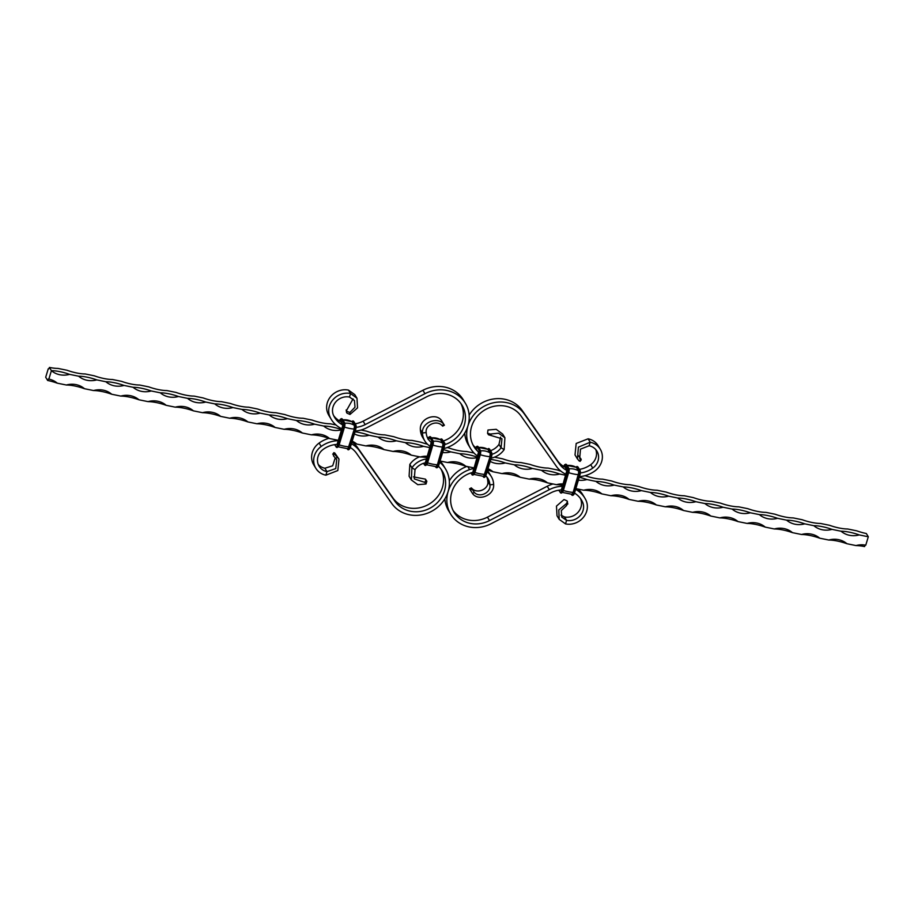 <?xml version="1.0" encoding="UTF-8"?>
<svg xmlns="http://www.w3.org/2000/svg" width="914" height="914" viewBox="0 0 914 914"><rect width="100%" height="100%" fill="white"/><g stroke="black" fill="none" stroke-linecap="round" stroke-linejoin="round"><path stroke-width="1.37" d="M585.017 475.668A20.588 5.952 16.8 0 0 602.589 479.153L611.672 481.004A20.588 5.952 16.8 0 0 629.826 484.694L638.897 486.534A20.588 5.952 16.8 0 0 657.052 490.224L666.135 492.075A20.588 5.952 16.8 0 0 684.289 495.765L693.36 497.616A20.588 5.952 16.8 0 0 711.515 501.306L720.586 503.146A20.588 5.952 16.8 0 0 738.741 506.836L747.823 508.687A20.588 5.952 16.8 0 0 765.978 512.377L775.049 514.216A20.588 5.952 16.8 0 0 793.203 517.907L802.286 519.758A20.588 5.952 16.8 0 0 820.429 523.448L829.512 525.287A20.588 5.952 16.8 0 0 847.666 528.989L856.738 530.828A20.588 5.952 16.8 0 0 866.335 533.525L868.3 536.769L865.752 545.201A20.588 18.76 148.7 0 0 856.007 545.578A20.588 5.952 -163.2 0 1 864.564 546.572A2.422 0.708 -78.5 0 1 865.33 545.121M338.294 440.308L329.554 438.537A20.588 18.76 148.7 0 0 311.411 434.847L302.328 432.996A20.588 18.76 148.7 0 0 284.174 429.306L275.103 427.466A20.588 18.76 148.7 0 0 256.948 423.776L247.865 421.925A20.588 18.76 148.7 0 0 229.711 418.235L220.64 416.384A20.588 18.76 148.7 0 0 202.485 412.694L193.414 410.854A20.588 18.76 148.7 0 0 175.26 407.164L166.177 405.313A20.588 18.76 148.7 0 0 148.022 401.623L138.951 399.784A20.588 18.76 148.7 0 0 120.797 396.093L111.714 394.242A20.588 18.76 148.7 0 0 93.571 390.552L84.488 388.713A20.588 18.76 148.7 0 0 66.334 385.011L57.262 383.172A20.588 18.76 148.7 0 0 48.853 379.104A2.422 0.708 -78.5 0 0 48.659 378.956A2.422 0.708 -78.5 0 0 47.665 380.475L45.7 377.231L48.248 368.799A2.422 0.708 -78.5 0 0 48.431 368.959A2.422 0.708 -78.5 0 0 49.436 367.428A20.588 5.952 16.8 0 0 57.993 368.422L67.065 370.273A20.588 5.952 16.8 0 0 85.219 373.963L94.302 375.814A20.588 5.952 16.8 0 0 112.456 379.504L121.528 381.344A20.588 5.952 16.8 0 0 139.682 385.034L148.765 386.885A20.588 5.952 16.8 0 0 166.919 390.575L175.991 392.414A20.588 5.952 16.8 0 0 194.145 396.105L203.216 397.956A20.588 5.952 16.8 0 0 221.371 401.646L230.454 403.485A20.588 5.952 16.8 0 0 248.608 407.187L257.679 409.026A20.588 5.952 16.8 0 0 275.834 412.717L284.905 414.568A20.588 5.952 16.8 0 0 303.06 418.258L312.142 420.097A20.588 5.952 16.8 0 0 330.297 423.788L335.952 424.941M856.007 545.578L846.935 543.727A20.588 18.76 148.7 0 0 828.781 540.037A20.588 5.952 -163.2 0 1 846.935 543.727M828.781 540.037L819.698 538.186A20.588 18.76 148.7 0 0 801.544 534.496A20.588 5.952 -163.2 0 1 819.698 538.186M801.544 534.496L792.472 532.656A20.588 18.76 148.7 0 0 774.318 528.966A20.588 5.952 -163.2 0 1 792.472 532.656M774.318 528.966L765.235 527.115A20.588 18.76 148.7 0 0 747.081 523.425A20.588 5.952 -163.2 0 1 765.235 527.115M747.081 523.425L738.009 521.586A20.588 18.76 148.7 0 0 719.855 517.895A20.588 5.952 -163.2 0 1 738.009 521.586M719.855 517.895L710.784 516.044A20.588 18.76 148.7 0 0 692.629 512.354A20.588 5.952 -163.2 0 1 710.784 516.044M692.629 512.354L683.546 510.515A20.588 18.76 148.7 0 0 665.392 506.813A20.588 5.952 -163.2 0 1 683.546 510.515M665.392 506.813L656.321 504.974A20.588 18.76 148.7 0 0 638.166 501.283A20.588 5.952 -163.2 0 1 656.321 504.974M638.166 501.283L629.095 499.432A20.588 18.76 148.7 0 0 610.94 495.742A20.588 5.952 -163.2 0 1 629.095 499.432M610.94 495.742L601.858 493.903A20.588 18.76 148.7 0 0 583.703 490.212A20.588 5.952 -163.2 0 1 601.858 493.903M583.703 490.212L575.854 488.613M563.115 483.917A20.588 18.76 148.7 0 0 556.477 484.671A20.588 5.952 -163.2 0 1 562.716 485.243M556.477 484.671L547.395 482.832A20.588 18.76 148.7 0 0 529.252 479.13A20.588 5.952 -163.2 0 1 547.395 482.832M529.252 479.13L520.169 477.291A20.588 18.76 148.7 0 0 502.014 473.601A20.588 5.952 -163.2 0 1 520.169 477.291M502.014 473.601L492.943 471.75A20.588 18.76 148.7 0 0 487.973 468.733M487.573 470.059A20.588 5.952 -163.2 0 1 492.943 471.75M474.092 467.922L465.706 466.22A20.588 18.76 148.7 0 0 447.552 462.53A20.588 5.952 -163.2 0 1 465.706 466.22M447.552 462.53L440.08 461.01M427.352 456.257A20.588 18.76 148.7 0 0 420.326 456.989A20.588 5.952 -163.2 0 1 426.941 457.617M420.326 456.989L411.254 455.149A20.588 18.76 148.7 0 0 393.1 451.459A20.588 5.952 -163.2 0 1 411.254 455.149M393.1 451.459L384.017 449.608A20.588 18.76 148.7 0 0 365.863 445.918A20.588 5.952 -163.2 0 1 384.017 449.608M365.863 445.918L356.791 444.067A20.588 18.76 148.7 0 0 352.176 441.199M351.787 442.479A20.588 5.952 -163.2 0 1 356.791 444.067M311.411 434.847A20.588 5.952 -163.2 0 1 329.554 438.537M284.174 429.306A20.588 5.952 -163.2 0 1 302.328 432.996M256.948 423.776A20.588 5.952 -163.2 0 1 275.103 427.466M229.711 418.235A20.588 5.952 -163.2 0 1 247.865 421.925M202.485 412.694A20.588 5.952 -163.2 0 1 220.64 416.384M175.26 407.164A20.588 5.952 -163.2 0 1 193.414 410.854M148.022 401.623A20.588 5.952 -163.2 0 1 166.177 405.313M120.797 396.093A20.588 5.952 -163.2 0 1 138.951 399.784M93.571 390.552A20.588 5.952 -163.2 0 1 111.714 394.242M66.334 385.011A20.588 5.952 -163.2 0 1 84.488 388.713M47.665 380.475A20.588 5.952 -163.2 0 1 57.262 383.172M427.489 444.215A20.588 5.952 16.8 0 1 421.057 442.25L411.986 440.399A20.588 5.952 16.8 0 1 393.831 436.709L384.748 434.87A20.588 5.952 16.8 0 1 366.605 431.168L360.984 430.026M473.92 452.99L466.448 451.47A20.588 5.952 16.8 0 1 448.294 447.78L447.163 447.552M560.899 471.144A20.588 5.952 16.8 0 1 557.209 469.933L548.137 468.082A20.588 5.952 16.8 0 1 529.983 464.392L520.9 462.541A20.588 5.952 16.8 0 1 502.746 458.851L494.485 457.171M49.436 367.428L51.401 370.673A20.588 5.952 -163.2 0 1 69.555 374.363A20.588 18.76 -31.3 0 1 51.401 370.673L48.853 379.104M78.627 376.202A20.588 5.952 -163.2 0 1 96.781 379.893A20.588 18.76 -31.3 0 1 78.627 376.202L69.555 374.363M105.864 381.744A20.588 5.952 -163.2 0 1 124.007 385.434A20.588 18.76 -31.3 0 1 105.864 381.744L96.781 379.893M133.09 387.285A20.588 5.952 -163.2 0 1 151.244 390.975A20.588 18.76 -31.3 0 1 133.09 387.285L124.007 385.434M160.316 392.814A20.588 5.952 -163.2 0 1 178.47 396.505A20.588 18.76 -31.3 0 1 160.316 392.814L151.244 390.975M187.553 398.355A20.588 5.952 -163.2 0 1 205.707 402.046A20.588 18.76 -31.3 0 1 187.553 398.355L178.47 396.505M214.779 403.885A20.588 5.952 -163.2 0 1 232.933 407.575A20.588 18.76 -31.3 0 1 214.779 403.885L205.707 402.046M242.004 409.426A20.588 5.952 -163.2 0 1 260.159 413.117A20.588 18.76 -31.3 0 1 242.004 409.426L232.933 407.575M269.242 414.967A20.588 5.952 -163.2 0 1 287.396 418.658A20.588 18.76 -31.3 0 1 269.242 414.967L260.159 413.117M296.467 420.497A20.588 5.952 -163.2 0 1 314.622 424.187A20.588 18.76 -31.3 0 1 296.467 420.497L287.396 418.658M341.459 429.831A20.588 18.76 -31.3 0 1 323.705 426.038L314.622 424.187M323.705 426.038A20.588 5.952 -163.2 0 1 341.528 429.614M355.009 431.842A20.588 5.952 -163.2 0 1 369.085 435.258A20.588 18.76 -31.3 0 1 354.381 433.899M378.156 437.109A20.588 5.952 -163.2 0 1 396.31 440.799A20.588 18.76 -31.3 0 1 378.156 437.109L369.085 435.258M405.393 442.65A20.588 5.952 -163.2 0 1 423.548 446.34A20.588 18.76 -31.3 0 1 405.393 442.65L396.31 440.799M429.98 447.643L423.548 446.34M443.496 449.688A20.588 5.952 -163.2 0 1 450.773 451.87A20.588 18.76 -31.3 0 1 442.639 452.51M477.199 457.617A20.588 18.76 -31.3 0 1 459.845 453.721L450.773 451.87M459.845 453.721A20.588 5.952 -163.2 0 1 477.314 457.16M490.772 459.479A20.588 5.952 -163.2 0 1 505.236 462.941A20.588 18.76 -31.3 0 1 490.19 461.399M514.308 464.792A20.588 5.952 -163.2 0 1 532.462 468.482A20.588 18.76 -31.3 0 1 514.308 464.792L505.236 462.941M541.545 470.322A20.588 5.952 -163.2 0 1 559.688 474.023A20.588 18.76 -31.3 0 1 541.545 470.322L532.462 468.482M565.755 475.246L559.688 474.023M579.27 477.279A20.588 5.952 -163.2 0 1 586.925 479.553A20.588 18.76 -31.3 0 1 578.402 480.136M595.997 481.404A20.588 5.952 -163.2 0 1 614.151 485.094A20.588 18.76 -31.3 0 1 595.997 481.404L586.925 479.553M623.234 486.934A20.588 5.952 -163.2 0 1 641.388 490.624A20.588 18.76 -31.3 0 1 623.234 486.934L614.151 485.094M650.46 492.475A20.588 5.952 -163.2 0 1 668.614 496.165A20.588 18.76 -31.3 0 1 650.46 492.475L641.388 490.624M677.685 498.004A20.588 5.952 -163.2 0 1 695.84 501.706A20.588 18.76 -31.3 0 1 677.685 498.004L668.614 496.165M704.923 503.545A20.588 5.952 -163.2 0 1 723.077 507.236A20.588 18.76 -31.3 0 1 704.923 503.545L695.84 501.706M732.148 509.087A20.588 5.952 -163.2 0 1 750.303 512.777A20.588 18.76 -31.3 0 1 732.148 509.087L723.077 507.236M759.385 514.616A20.588 5.952 -163.2 0 1 777.528 518.307A20.588 18.76 -31.3 0 1 759.385 514.616L750.303 512.777M786.611 520.157A20.588 5.952 -163.2 0 1 804.766 523.848A20.588 18.76 -31.3 0 1 786.611 520.157L777.528 518.307M813.837 525.687A20.588 5.952 -163.2 0 1 831.991 529.377A20.588 18.76 -31.3 0 1 813.837 525.687L804.766 523.848M841.074 531.228A20.588 5.952 -163.2 0 1 859.229 534.918A20.588 18.76 -31.3 0 1 841.074 531.228L831.991 529.377M868.3 536.769L859.229 534.918M579.465 476.64A28.094 25.603 148.7 0 0 594.888 470.939A17.435 15.892 148.7 0 0 600.258 449.162L598.19 445.746A17.435 15.892 148.7 0 0 588.113 438.811L576.186 443.461L575.009 454.909L577.419 458.885L578.413 447.14L590.181 442.227L588.113 438.811M579.419 469.373A24.221 22.073 148.7 0 0 590.695 464.7A13.561 12.362 148.7 0 0 595.757 449.551M600.258 449.162A17.435 15.892 148.7 0 0 590.181 442.227L589.107 445.769A13.561 12.362 148.7 0 1 596.945 451.173A13.561 12.362 148.7 0 1 592.763 468.105A24.221 22.073 148.7 0 1 580.356 472.938M469.145 415.15A31.967 29.134 -31.3 0 1 522.191 410.466L557.494 460.713A24.221 22.073 148.7 0 0 565.012 467.214M478.456 451.916A15.504 14.121 -31.3 0 1 477.302 450.876A28.094 25.603 -31.3 0 1 473.886 446.523A28.094 25.603 -31.3 0 1 483.894 410.512A28.094 25.603 -31.3 0 1 521.071 416.064L556.363 466.311A28.094 25.603 148.7 0 0 566.017 474.297M477.668 456.006A19.377 17.663 -31.3 0 1 474.457 453.493A31.967 29.134 -31.3 0 1 470.573 448.534A31.967 29.134 -31.3 0 1 481.964 407.553A31.967 29.134 -31.3 0 1 524.259 413.871L559.562 464.118A24.221 22.073 148.7 0 0 566.943 470.55M476.388 448.5A15.504 14.121 -31.3 0 1 475.234 447.472A28.094 25.603 -31.3 0 1 472.926 444.775M470.573 448.534L468.505 445.118A31.967 29.134 -31.3 0 1 464.689 433.156M491.172 458.154A19.377 17.663 -31.3 0 0 504.162 449.597L501.055 447.769L498.987 444.364A15.504 14.121 -31.3 0 1 490.532 450.671M504.162 449.597L504.905 437.749L498.553 433.179L490.43 434.047L491.515 435.647L501.957 438.777L501.055 447.769A15.504 14.121 -31.3 0 1 491.949 454.292M578.059 455.332L580.984 458.919L580.493 459.354L579.693 458.28L580.493 449.117L589.107 445.769M580.984 458.919L579.293 461.079L579.853 460.473L579.293 461.079L577.419 458.885M491.515 435.647L488.533 434.801L487.562 433.339L487.973 430.003L496.211 429.317L502.666 434.059L504.905 437.749M500.586 437.132L498.987 444.364M490.43 434.047L487.562 433.339L488.533 434.801M493.64 484.42C494.565 495.742 477.953 501.637 472.492 493.446L474.366 492.452C479.827 498.393 491.401 492.28 489.858 484.854L493.64 484.42A19.377 17.663 148.7 0 0 491.298 476.548A19.377 17.663 148.7 0 0 487.025 471.887M473.852 468.608A19.377 17.663 148.7 0 0 469.59 469.602A31.967 29.134 148.7 0 0 450.739 514.228A31.967 29.134 148.7 0 0 491.092 523.722L550.891 492.817A24.221 22.073 -31.3 0 1 561.265 489.95L561.219 489.95M491.298 476.548L489.23 473.144A19.377 17.663 148.7 0 0 487.391 470.676M471.921 488.407L472.104 489.23L470.402 490.155L470.013 489.516L471.921 488.407C477.496 494.565 489.196 488.659 487.79 481.45L489.858 484.854A15.504 14.121 148.7 0 0 487.985 478.559A15.504 14.121 148.7 0 0 485.78 475.84M472.23 472.538A15.504 14.121 148.7 0 0 470.619 473.006A28.094 25.603 148.7 0 0 454.052 512.217A28.094 25.603 148.7 0 0 489.516 520.569L549.314 489.653A28.094 25.603 -31.3 0 1 562.396 486.282M487.79 481.45A15.504 14.121 148.7 0 0 486.808 476.937M466.837 466.448A31.967 29.134 148.7 0 0 449.311 480.844M444.855 498.85A31.967 29.134 148.7 0 0 448.671 510.823L450.739 514.228M453.093 510.469A28.094 25.603 148.7 0 0 487.448 517.153L547.246 486.248A28.094 25.603 -31.3 0 1 553.016 483.974M580.344 498.358A24.221 22.073 -31.3 0 1 580.459 498.598A13.561 12.362 -31.3 0 1 578.162 512.148A13.561 12.362 -31.3 0 1 564.521 516.947L566.589 520.352L565.515 523.905A17.435 15.892 -31.3 0 0 583.063 517.747A17.435 15.892 -31.3 0 0 586.011 500.312A28.094 25.603 -31.3 0 0 584.777 497.993A28.094 25.603 -31.3 0 0 575.626 489.367M574.495 493.092A24.221 22.073 -31.3 0 1 581.464 500.004A24.221 22.073 -31.3 0 1 582.526 502.003A13.561 12.362 -31.3 0 1 580.23 515.565A13.561 12.362 -31.3 0 1 566.589 520.352L561.744 517.084L561.299 510.595L566.554 505.556L567.583 503.317M578.048 489.059A28.094 25.603 -31.3 0 1 582.709 494.588L584.777 497.993M567.822 504.048L567.08 500.895L564.007 499.547L556.477 506.105L557.014 515.759L559.185 519.346L565.515 523.905M567.468 501.523L566.463 503.591L558.785 509.921L559.185 519.346M566.463 503.591L566.554 505.556M560.945 515.142L564.521 516.947M474.366 492.452L472.104 489.23M470.402 490.155L472.492 493.446M443.987 424.484L442.079 425.593C436.504 419.435 424.804 425.341 426.21 432.551L422.428 432.985C421.64 421.891 438.377 416.201 443.964 424.599L441.508 420.554C436.047 412.363 419.435 418.258 420.36 429.58L422.428 432.985A19.377 17.663 148.7 0 0 424.77 440.856A19.377 17.663 148.7 0 0 430.334 446.386M443.838 448.523A19.377 17.663 148.7 0 0 446.478 447.803A31.967 29.134 148.7 0 0 465.329 403.177A31.967 29.134 148.7 0 0 424.976 393.683L365.177 424.599A24.221 22.073 -31.3 0 1 356.129 427.352M420.36 429.58A19.377 17.663 148.7 0 0 422.702 437.452L424.77 440.856M426.21 432.551A15.504 14.121 148.7 0 0 428.083 438.846A15.504 14.121 148.7 0 0 431.134 442.296M444.615 444.672A15.504 14.121 148.7 0 0 445.449 444.398A28.094 25.603 148.7 0 0 462.016 405.188A28.094 25.603 148.7 0 0 426.552 396.847L366.754 427.752A28.094 25.603 -31.3 0 1 355.249 431.054M427.192 437.063A15.504 14.121 148.7 0 0 429.066 438.88M443.21 441.051A15.504 14.121 148.7 0 0 443.381 440.994A28.094 25.603 148.7 0 0 460.907 403.531M465.329 403.177L463.261 399.772A31.967 29.134 148.7 0 0 422.908 390.278L363.109 421.183A24.221 22.073 -31.3 0 1 355.203 423.788M340.796 421.628A24.221 22.073 -31.3 0 1 333.656 415.642M342.727 424.964A24.221 22.073 -31.3 0 1 334.604 417.401A24.221 22.073 -31.3 0 1 333.541 415.402A13.561 12.362 -31.3 0 1 335.838 401.852A13.561 12.362 -31.3 0 1 349.479 397.053L350.553 393.5L348.485 390.095L354.815 394.654L356.986 398.241L350.553 393.5A17.435 15.892 -31.3 0 0 333.004 399.669A17.435 15.892 -31.3 0 0 330.057 417.092L327.989 413.688A17.435 15.892 -31.3 0 1 330.937 396.253A17.435 15.892 -31.3 0 1 348.485 390.095M341.79 428.712A28.094 25.603 -31.3 0 1 331.291 419.412A28.094 25.603 -31.3 0 1 330.057 417.092M331.291 419.412L329.223 416.007A28.094 25.603 -31.3 0 1 327.989 413.688M346.92 413.105L346.417 410.683L346.92 413.105L349.993 414.453L357.523 407.895L356.986 398.241M353.055 398.858L346.417 410.683L346.178 409.952L346.532 412.477M349.993 414.453L349.891 412.477L355.009 407.21L354.438 400.515L349.479 397.053M349.891 412.477L346.806 411.311M411.334 479.941L417.789 484.683L426.027 483.997L424.93 482.398L414.293 478.936L415.013 469.636L411.906 467.808L411.334 479.941L409.095 476.251L409.838 464.403L411.906 467.808A19.377 17.663 -31.3 0 1 426.53 458.988M439.691 462.267A19.377 17.663 -31.3 0 1 441.611 463.924A31.967 29.134 -31.3 0 1 445.495 468.882A31.967 29.134 -31.3 0 1 434.104 509.852A31.967 29.134 -31.3 0 1 391.809 503.534L356.506 453.287A24.221 22.073 148.7 0 0 350.268 447.506M409.838 464.403A19.377 17.663 -31.3 0 1 419.515 456.829M415.013 469.636A15.504 14.121 -31.3 0 1 424.907 462.907M438.446 466.22A15.504 14.121 -31.3 0 1 438.766 466.528A28.094 25.603 -31.3 0 1 442.182 470.893A28.094 25.603 -31.3 0 1 432.173 506.904A28.094 25.603 -31.3 0 1 394.997 501.352L359.705 451.105A28.094 25.603 148.7 0 0 351.399 443.781M440.057 461.044A31.967 29.134 -31.3 0 1 443.427 465.466L445.495 468.882M441.074 469.225A28.094 25.603 -31.3 0 1 429.18 504.071A28.094 25.603 -31.3 0 1 392.929 497.936L357.637 447.689A28.094 25.603 148.7 0 0 353.101 442.856M337.003 444.364L337.026 444.387A24.221 22.073 148.7 0 0 323.305 449.3A13.561 12.362 148.7 0 0 319.123 466.243A13.561 12.362 148.7 0 0 326.961 471.635L325.887 475.189A17.435 15.892 148.7 0 1 315.81 468.254A17.435 15.892 148.7 0 1 321.18 446.466L319.112 443.062A17.435 15.892 148.7 0 0 313.742 464.838L315.81 468.254M338.18 440.697A28.094 25.603 148.7 0 0 321.18 446.466M328.983 438.332A28.094 25.603 148.7 0 0 319.112 443.062M318.243 464.449A13.561 12.362 148.7 0 0 324.893 468.231L326.961 471.635L335.758 468.585L336.729 459.708L333.404 455.698L334.147 453.527L333.404 455.698M334.524 454.167L338.991 459.091L334.707 452.921L334.147 453.527L334.707 452.921M338.991 459.091L337.814 470.539L325.887 475.189M337.163 456.966L335.941 458.668M335.209 457.903L332.685 465.797L324.893 468.231M426.838 481.301L425.467 479.199L426.838 481.301L426.027 483.997M413.414 476.868L425.421 479.13L426.438 480.661M424.93 482.398L425.855 479.827M470.927 472.904L471.727 474.206A3.393 0.994 -78.5 0 0 473.383 472.298L478.753 454.544A3.393 0.994 -78.5 0 0 478.959 450.236L476.891 446.832A3.393 0.994 -78.5 0 0 475.577 447.803M476.891 446.832L477.485 446.478A3.873 1.131 -78.5 0 0 477.188 446.238L475.223 448.694M482.969 476.343L483.072 476.514A3.393 0.994 -78.5 0 0 484.728 474.606L490.098 456.84A3.393 0.994 -78.5 0 0 490.315 452.544L488.236 449.14L489.287 448.877A3.873 1.131 -78.5 0 0 488.979 448.625A3.873 1.131 -78.5 0 0 488.739 448.66M490.315 452.544L491.355 452.281L489.561 449.071L487.436 449.105M490.098 456.84L490.658 457.103A3.873 1.131 -78.5 0 0 490.898 452.19L488.83 448.785A3.873 1.131 -78.5 0 0 488.533 448.534M488.236 449.14A3.393 0.994 -78.5 0 0 487.505 449.14M478.65 447.483A15.138 13.801 -31.3 0 1 487.893 449.448L488.179 449.322A3.188 0.937 -78.5 0 0 487.63 449.22M480.536 450.91A15.138 13.801 -31.3 0 1 489.961 452.853L487.893 449.448A3.005 0.88 -78.5 0 0 487.745 449.288A3.005 0.88 -78.5 0 0 487.562 449.254M478.959 450.236L479.553 449.882L477.942 446.569A3.873 1.131 -78.5 0 0 477.634 446.329A3.873 1.131 -78.5 0 0 477.394 446.363M478.753 454.544L479.302 454.806A3.873 1.131 -78.5 0 0 479.553 449.882L478.216 446.763L477.188 446.238M478.525 452.43L478.365 453.778M491.355 452.281L491.675 452.818A3.393 0.994 -78.5 0 1 491.458 457.126L491.104 457.194A3.873 1.131 -78.5 0 0 491.355 452.281M480.17 454.704L480.273 454.726A15.138 4.376 16.8 0 0 489.767 456.657A3.005 0.88 -78.5 0 0 489.961 452.853L488.179 449.322M480.01 449.974L480.33 450.511A3.393 0.994 -78.5 0 1 480.113 454.818L479.759 454.898A3.873 1.131 -78.5 0 0 480.01 449.974M484.728 474.606L485.288 474.869L491.104 457.194L486.111 474.926L491.435 457.206M474.812 472.458L474.914 472.481A15.138 4.376 16.8 0 0 484.409 474.412L490.053 456.772A3.188 0.937 -78.5 0 0 490.247 452.738M474.172 474.069A3.005 0.88 -78.5 0 0 474.914 472.481L480.273 454.726A3.005 0.88 -78.5 0 0 480.57 451.196M473.383 472.298L473.943 472.561L479.759 454.898L474.754 472.618L480.09 454.898M472.995 471.533L478.33 453.858M485.288 474.869L485.745 474.96A3.873 1.131 -78.5 0 1 484.146 477.394L483.689 477.302A3.873 1.131 -78.5 0 0 485.288 474.869M473.578 474.332L483.266 476.297A3.005 0.88 -78.5 0 0 484.409 474.412L490.053 456.772M472.584 474.96A3.873 1.131 -78.5 0 0 472.801 475.086L474.754 472.618L480.124 454.864L480.284 450.168L478.216 446.763M473.943 472.561L474.4 472.652A3.873 1.131 -78.5 0 1 472.801 475.086L472.344 474.994A3.873 1.131 -78.5 0 0 473.943 472.561M471.727 474.206L472.047 474.743A3.873 1.131 -78.5 0 0 472.344 474.994L470.79 472.949M484.797 477.017A3.393 0.994 -78.5 0 0 486.065 474.96M483.94 477.268A3.873 1.131 -78.5 0 0 484.146 477.394L486.111 474.926L491.469 457.171L491.629 452.476L489.561 449.071M483.129 476.32L483.129 476.331A3.188 0.937 -78.5 0 0 484.694 474.526M473.441 474.709A3.393 0.994 -78.5 0 0 474.72 472.652M578.014 467.054L580.082 470.459L579.899 475.109A3.393 0.994 -78.5 0 0 580.116 470.801L577.271 466.768A3.873 1.131 -78.5 0 0 576.974 466.517L577.728 466.86A3.873 1.131 -78.5 0 0 577.431 466.608A3.873 1.131 -78.5 0 0 577.191 466.643M560.453 490.007L561.424 489.596L566.783 471.841L566.874 470.002L564.806 466.586L566.977 470.413M568.531 472.881L563.207 490.601L568.565 472.846A3.393 0.994 -78.5 0 0 568.771 468.494L566.383 464.552A3.873 1.131 -78.5 0 0 566.086 464.312L566.669 464.746L565.343 464.815A3.393 0.994 -78.5 0 0 563.744 466.506M566.669 464.746L568.737 468.151L568.211 472.881A3.873 1.131 -78.5 0 0 568.451 467.957L565.926 464.461A3.873 1.131 -78.5 0 0 565.629 464.221L563.664 466.677M571.57 494.303L571.581 494.303A3.188 0.937 -78.5 0 0 573.135 492.509L578.493 474.754A3.188 0.937 -78.5 0 0 578.699 470.721L576.334 467.431A3.005 0.88 -78.5 0 0 576.197 467.271A3.005 0.88 -78.5 0 0 576.014 467.237M578.699 470.721L576.334 467.431A15.138 13.801 148.7 0 0 567.103 465.466M579.876 475.189L574.552 492.909L579.556 475.177A3.873 1.131 -78.5 0 0 579.796 470.264L577.271 466.768L576.688 467.123A3.393 0.994 -78.5 0 0 575.957 467.123M561.036 492.943A3.873 1.131 -78.5 0 0 561.242 493.069L563.207 490.601L567.754 472.789A3.873 1.131 -78.5 0 0 567.994 467.865L567.411 468.219L565.343 464.815M578.493 474.754L578.219 474.64A3.005 0.88 -78.5 0 0 578.402 470.836A15.138 13.801 148.7 0 0 568.976 468.893M572.381 495.251A3.873 1.131 -78.5 0 0 572.587 495.377L574.552 492.909L579.099 475.086A3.873 1.131 -78.5 0 0 579.339 470.173L578.756 470.527L576.688 467.123M558.797 490.212L560.488 492.726A3.873 1.131 -78.5 0 0 560.796 492.977L561.242 493.069A3.873 1.131 -78.5 0 0 562.841 490.635L567.754 472.789L567.194 472.527A3.393 0.994 -78.5 0 0 567.411 468.219M573.135 492.509L578.219 474.64A15.138 4.376 -163.2 0 1 568.714 472.709A3.005 0.88 -78.5 0 0 569.022 469.179M562.03 492.315L571.718 494.28A3.005 0.88 -78.5 0 0 572.85 492.395A15.138 4.376 -163.2 0 1 563.355 490.464L568.611 472.687M571.261 494.348L571.833 495.034A3.873 1.131 -78.5 0 0 572.141 495.285L572.587 495.377A3.873 1.131 -78.5 0 0 574.186 492.943L579.099 475.086L578.539 474.823A3.393 0.994 -78.5 0 0 578.756 470.527M558.957 490.19L560.796 492.977A3.873 1.131 -78.5 0 0 562.396 490.544L561.836 490.281L567.194 472.527M562.624 492.052A3.005 0.88 -78.5 0 0 563.355 490.464L563.253 490.441M571.41 494.325L572.141 495.285A3.873 1.131 -78.5 0 0 573.741 492.852L573.181 492.589L578.539 474.823M573.238 495A3.393 0.994 -78.5 0 0 574.518 492.943M560.168 492.189A3.393 0.994 -78.5 0 0 561.836 490.281M561.893 492.692A3.393 0.994 -78.5 0 0 563.173 490.635M571.513 494.497A3.393 0.994 -78.5 0 0 573.181 492.589M334.73 444.604L335.952 446.603A3.393 0.994 -78.5 0 0 337.609 444.684L342.978 426.929A3.393 0.994 -78.5 0 0 343.184 422.634L341.116 419.229A3.393 0.994 -78.5 0 0 339.528 420.92M341.116 419.229L341.71 418.875A3.873 1.131 -78.5 0 0 341.413 418.623L339.448 421.091M340.899 421.537L340.099 421.251M347.194 448.74L347.297 448.911A3.393 0.994 -78.5 0 0 348.954 446.992L354.324 429.237A3.393 0.994 -78.5 0 0 354.529 424.941L352.461 421.525L353.512 421.274A3.873 1.131 -78.5 0 0 353.204 421.023A3.873 1.131 -78.5 0 0 352.964 421.057M354.529 424.941L355.58 424.679L353.787 421.468L351.662 421.503M354.324 429.237L354.872 429.5A3.873 1.131 -78.5 0 0 355.123 424.587L353.055 421.183A3.873 1.131 -78.5 0 0 352.758 420.931M352.461 421.525A3.393 0.994 -78.5 0 0 351.73 421.537M342.876 419.88A15.138 13.801 -31.3 0 1 352.118 421.834L352.404 421.72A3.188 0.937 -78.5 0 0 351.856 421.605M344.761 423.308A15.138 13.801 -31.3 0 1 354.186 425.25L352.118 421.834A3.005 0.88 -78.5 0 0 351.97 421.685A3.005 0.88 -78.5 0 0 351.787 421.651M343.184 422.634L343.778 422.279L342.167 418.966A3.873 1.131 -78.5 0 0 341.859 418.715A3.873 1.131 -78.5 0 0 341.619 418.749M342.978 426.929L343.527 427.192A3.873 1.131 -78.5 0 0 343.778 422.279L342.442 419.16L341.413 418.623M342.75 424.827L340.579 421M355.58 424.679L355.9 425.216A3.393 0.994 -78.5 0 1 355.683 429.511L355.329 429.591A3.873 1.131 -78.5 0 0 355.58 424.679M344.395 427.101L344.498 427.124A15.138 4.376 16.8 0 0 353.992 429.054A3.005 0.88 -78.5 0 0 354.186 425.25L352.404 421.72M344.235 422.371L344.555 422.908A3.393 0.994 -78.5 0 1 344.338 427.204L343.984 427.284A3.873 1.131 -78.5 0 0 344.235 422.371M342.59 426.164L342.647 424.404M348.954 446.992L349.514 447.254L355.329 429.591L350.336 447.323L355.66 429.603M339.037 444.855L339.128 444.878A15.138 4.376 16.8 0 0 348.634 446.809L354.278 429.169A3.188 0.937 -78.5 0 0 354.472 425.124M338.397 446.466A3.005 0.88 -78.5 0 0 339.128 444.878L344.498 427.124A3.005 0.88 -78.5 0 0 344.795 423.593M337.609 444.684L338.169 444.947L343.984 427.284L338.98 445.015L344.315 427.295M337.22 443.93L342.556 426.255M349.514 447.254L349.971 447.346A3.873 1.131 -78.5 0 1 348.371 449.779L347.914 449.688A3.873 1.131 -78.5 0 0 349.514 447.254M337.803 446.729L347.491 448.694A3.005 0.88 -78.5 0 0 348.634 446.809L354.278 429.169M338.169 444.947L338.626 445.049A3.873 1.131 -78.5 0 1 337.026 447.483L336.569 447.392A3.873 1.131 -78.5 0 0 338.169 444.947M335.952 446.603L336.272 447.14A3.873 1.131 -78.5 0 0 336.569 447.392L334.581 444.627M349.022 449.402A3.393 0.994 -78.5 0 0 350.291 447.357M348.165 449.654A3.873 1.131 -78.5 0 0 348.371 449.779L350.336 447.323L355.695 429.569L355.854 424.873L353.787 421.468M347.354 448.717L347.354 448.717A3.188 0.937 -78.5 0 0 348.919 446.923M337.666 447.095A3.393 0.994 -78.5 0 0 338.945 445.049M336.809 447.357A3.873 1.131 -78.5 0 0 337.026 447.483L338.98 445.015L344.349 427.261L344.509 422.565L342.442 419.16M442.239 439.451L444.307 442.856L444.124 447.494A3.393 0.994 -78.5 0 0 444.341 443.199L441.496 439.166A3.873 1.131 -78.5 0 0 441.199 438.914L441.953 439.257A3.873 1.131 -78.5 0 0 441.656 439.006A3.873 1.131 -78.5 0 0 441.416 439.04M432.756 445.278L427.421 462.952L432.779 445.187A3.393 0.994 -78.5 0 0 432.996 440.891L430.608 436.949A3.873 1.131 -78.5 0 0 430.311 436.698L430.894 437.143L429.569 437.212A3.393 0.994 -78.5 0 0 428.243 438.183M430.894 437.143L432.962 440.548L432.436 445.267A3.873 1.131 -78.5 0 0 432.676 440.354L430.151 436.858A3.873 1.131 -78.5 0 0 429.854 436.606L427.889 439.074M435.795 466.7L435.807 466.7A3.188 0.937 -78.5 0 0 437.36 464.906L442.719 447.152A3.188 0.937 -78.5 0 0 442.924 443.107L440.559 439.817A3.005 0.88 -78.5 0 0 440.422 439.668A3.005 0.88 -78.5 0 0 440.24 439.634M442.924 443.107L440.559 439.817A15.138 13.801 148.7 0 0 431.328 437.863M436.606 467.637A3.873 1.131 -78.5 0 0 436.812 467.762A3.873 1.131 -78.5 0 0 438.412 465.329L443.781 447.574A3.873 1.131 -78.5 0 0 444.021 442.662L441.496 439.166L440.914 439.508A3.393 0.994 -78.5 0 0 440.182 439.52M425.433 462.45L431.202 442.81M425.261 465.34A3.873 1.131 -78.5 0 0 425.467 465.466L427.432 462.998L431.979 445.175A3.873 1.131 -78.5 0 0 432.219 440.262L431.637 440.617L429.569 437.212M442.719 447.152L442.445 447.037A3.005 0.88 -78.5 0 0 442.627 443.233A15.138 13.801 148.7 0 0 433.202 441.291M435.487 466.746L436.058 467.431A3.873 1.131 -78.5 0 0 436.366 467.671A3.873 1.131 -78.5 0 0 437.966 465.237L443.324 447.483A3.873 1.131 -78.5 0 0 443.564 442.57L442.982 442.924L440.914 439.508M423.468 463.329L424.713 465.123A3.873 1.131 -78.5 0 0 425.021 465.375L425.467 465.466A3.873 1.131 -78.5 0 0 427.067 463.032L431.979 445.175L431.419 444.912A3.393 0.994 -78.5 0 0 431.637 440.617M437.36 464.906L442.445 447.037A15.138 4.376 -163.2 0 1 432.939 445.107A3.005 0.88 -78.5 0 0 433.247 441.576M426.255 464.712L435.944 466.677A3.005 0.88 -78.5 0 0 437.075 464.792A15.138 4.376 -163.2 0 1 427.581 462.861L432.836 445.084M444.101 447.586L438.766 465.26L436.812 467.762L435.738 466.894A3.393 0.994 -78.5 0 0 437.406 464.975L437.966 465.237L443.324 447.483L442.764 447.22A3.393 0.994 -78.5 0 0 442.982 442.924M425.593 462.518L425.673 461.913M423.605 463.272L425.021 465.375A3.873 1.131 -78.5 0 0 426.621 462.93L426.061 462.667L431.419 444.912M426.849 464.449A3.005 0.88 -78.5 0 0 427.581 462.861L427.478 462.838M437.406 464.975L442.764 447.22M437.463 467.385A3.393 0.994 -78.5 0 0 438.743 465.34M424.393 464.586A3.393 0.994 -78.5 0 0 426.061 462.667M426.118 465.077A3.393 0.994 -78.5 0 0 427.398 463.032M590.695 464.7L592.763 468.105M557.494 460.713L559.562 464.118M522.191 410.466L524.259 413.871M477.302 450.876L475.234 447.472M467.785 466.643L469.59 469.602M489.516 520.569L487.448 517.153M549.314 489.653L547.246 486.248M580.459 498.598L582.526 502.003M445.449 444.398L443.381 440.994M422.908 390.278L424.976 393.683M363.109 421.183L365.177 424.599M440 461.262L441.611 463.924M394.997 501.352L392.929 497.936M359.705 451.105L357.637 447.689M478.056 447.323L487.745 449.288M478.468 452.361L472.926 472.15M576.197 467.271L566.509 465.306M576.974 466.517L575.889 467.088M561.367 490.133L566.909 470.333M342.282 419.72L351.97 421.685M337.152 444.535L342.556 426.198L342.693 424.747L340.625 421.343M440.422 439.668L430.734 437.703M441.199 438.914L440.114 439.485M425.638 461.947L431.134 442.73M581.258 459.776L580.116 461.364M471.327 487.848L469.579 488.784M444.421 425.216L442.673 426.153M333.884 452.636L332.742 454.224"/></g></svg>
